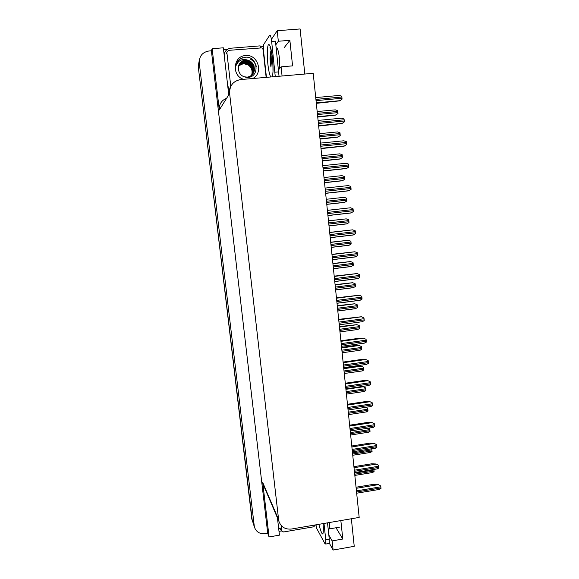 <?xml version="1.0" encoding="UTF-8"?>
<svg xmlns="http://www.w3.org/2000/svg" width="579" height="579" viewBox="0 0 579 579"><rect width="100%" height="100%" fill="white"/><g stroke="black" fill="none" stroke-linecap="round" stroke-linejoin="round"><path stroke-width="0.87" d="M316.033 525.023L315.302 525.153M281.271 530.986L278.998 531.377M223.574 49.823L227.134 49.533M260.203 46.877L263.611 46.602M278.615 519.645L279.027 521.621C281.22 527.165 285.396 529.633 291.555 529.018L359.175 517.423L313.21 73.316L240.64 79.569C233.163 80.995 229.487 85.634 229.617 93.472L278.615 519.645L262.728 482.517L269.076 536.943L279.433 535.155L277.45 517.923M228.756 94.855L223.342 47.811L212.146 48.701L219.289 109.967C219.014 104.278 221.439 100.399 226.577 98.329M262.728 482.517L263.872 486.071M211.393 50.8L267.715 533.31L265.37 533.715C259.848 534.236 256.186 531.992 254.376 526.984L199.285 63.046C199.147 56.221 202.339 52.211 208.86 51.003L211.393 50.8L212.146 48.701M304.822 74.04L300.103 28.95L277.203 30.723L271.377 39.415M254.376 526.984L252.031 519.493L198.235 66.404L199.299 60.223M351.352 518.77L354.232 546.315L333.128 550.05L329.321 543.174M269.076 536.943L267.715 533.31M328.829 535.047L332.143 540.902L333.128 550.05M278.55 69.813L281.09 66.838L282.074 76.001M277.203 30.723L278.333 41.254L275.843 44.735M278.333 41.254L289.869 40.335L284.275 47.543M281.09 66.838L292.576 65.868L289.869 40.335M332.143 540.902L342.804 539.035L340.843 520.572M336.001 527.744L342.804 539.035M252.306 520.876L198.235 66.404L199.285 63.046M251.959 519.848L198.235 66.404M373.882 469.431L374.099 471.769L371.979 472.623M356.049 487.229L373.759 484.297L378.188 484.536L380.729 485.976L380.859 486.816L380.996 488.654L378.832 489.508M378.188 484.536L380.729 485.976M371.378 448.826L371.805 449.014L372.073 451.649L369.93 452.532M368.432 428.156L369.764 428.764L370.032 431.413L367.875 432.325M368.635 428.127L369.764 428.764M365.523 407.355L367.716 408.405L367.947 410.33L367.983 411.068L365.812 412.009M365.646 407.334L367.716 408.405M353.921 466.674L371.689 463.801L376.126 463.989L378.673 465.393L378.804 466.233L378.941 468.085L376.748 468.968M376.126 463.989L378.673 465.393M351.779 445.996L369.612 443.188L374.048 443.326L376.603 444.686L376.734 445.526L376.871 447.393L374.656 448.305M374.048 443.326L376.603 444.686M349.629 425.196L367.513 422.453L371.964 422.532L374.519 423.857L374.649 424.696L374.794 426.578L372.558 427.519M371.964 422.532L374.519 423.857M347.465 404.28L365.407 401.594L369.865 401.623L372.427 402.912L372.558 403.751L372.702 405.647L370.466 406.632M369.865 401.623L372.427 402.912M271.971 54.904L270.921 67.077L270.002 58.703L270.371 52.819L271.124 50.395M266.441 77.347L263.611 51.56L263.452 44.88L269.676 35.239C270.4 34.675 271.059 36.745 271.645 41.449L275.452 41.145L279.042 76.262M271.645 41.449L275.264 76.587M227.996 88.24L229.617 90.462M229.74 89.673L227.728 85.909M224.225 55.512C224.5 51.336 226.642 48.911 230.652 48.231L260.101 45.871L260.405 47.789M270.994 50.619L270.002 58.703M271.341 51.343C270.473 55.758 270.335 60.998 270.921 67.077M327.511 522.859L329.263 539.063L329.256 543.42L328.706 543.522M323.987 523.459L325.745 539.679L325.753 544.036L324.985 543.768L316.452 527.947L316.004 524.827M282.016 531.377L278.55 527.389M313.087 526.904L283.992 531.898M278.644 527.614L278.506 527.1M243.636 79.309C231.47 75.979 233.055 55.953 245.554 55.555C257.887 53.948 263.821 73.207 252.705 78.527M247.631 77.47C260.347 77.079 257.8 56.04 245.554 57.198L241.081 58.399C238.584 59.977 236.999 62.235 236.312 65.174C238.07 61.077 241.153 59.203 245.554 59.55L247.349 60.05L245.554 59.992C241.392 60.643 238.989 63.104 238.324 67.374C238.389 73.576 241.486 76.942 247.631 77.47M243.593 76.689L247.19 77.137C250.975 76.486 253.37 74.286 254.355 70.529L254.007 65.745C253.443 64.059 252.154 62.503 250.15 61.063L247.349 60.05M252.922 73.823C255.484 68.865 254.514 64.682 250.012 61.28L245.438 60.187C242.818 60.419 240.792 61.685 239.366 63.972M252.618 74.213C254.832 69.364 253.783 65.347 249.462 62.156L244.917 61.07C242.507 61.265 240.582 62.387 239.134 64.421M249.079 77.282C252.357 75.531 253.978 73.005 253.957 69.726C253.899 66.332 252.451 63.733 249.6 61.939L245.047 60.846C242.492 61.092 240.538 62.242 239.192 64.305M252.299 74.575C254.181 69.856 253.052 66.006 248.919 63.017L244.396 61.939C242.196 62.112 240.372 63.089 238.932 64.877M252.379 74.488C253.501 72.346 253.66 69.965 252.849 67.352C252.357 65.76 251.091 64.247 249.05 62.807L244.526 61.721C242.442 61.823 240.596 62.836 238.975 64.761M251.959 74.93C253.522 70.334 252.328 66.65 248.384 63.871L243.882 62.8L238.751 65.347M252.046 74.843C252.893 73.497 253.001 71.369 252.386 68.467C251.814 66.563 250.519 64.964 248.514 63.661C246.632 62.706 245.127 62.351 244.012 62.583C242.456 62.489 240.719 63.364 238.794 65.224M251.597 75.256C252.857 70.812 251.604 67.294 247.848 64.718L243.375 63.654L238.599 65.832M251.691 75.176C253.03 70.616 251.793 67.063 247.986 64.508L243.498 63.444C241.552 63.589 239.93 64.349 238.635 65.709M230.797 86.394L226.859 52.385L228.466 50.359L261.932 47.883L263.083 49.461L266.145 77.369M256.207 66.042C255.303 63.075 253.501 60.802 250.801 59.232M256.323 66.86C255.52 63.552 253.653 61.048 250.729 59.34M242.891 57.639C240.495 58.508 238.671 60.035 237.419 62.221M315.302 524.95L313.811 526.781L283.587 531.971L281.778 530.914L281.112 525.414M360.71 386.707L363.171 386.7L365.653 387.923L365.921 390.601L363.75 391.585M363.171 386.7L365.653 387.923M343.716 368.056L356.751 366.196L361.093 366.138L363.576 367.325L363.699 368.143L363.844 370.017L361.672 371.045M361.093 366.138L363.576 367.325M341.574 347.386L354.652 345.569L359.002 345.46L361.491 346.604L361.614 347.429L361.759 349.318L359.588 350.382M359.002 345.46L361.491 346.604M345.287 383.233L363.294 380.613L367.759 380.591L370.321 381.836L370.444 382.676L370.596 384.594L368.353 385.614M367.759 380.591L370.321 381.836M343.094 362.07L361.158 359.516L365.639 359.436L368.201 360.637L368.331 361.484L368.476 363.409L366.232 364.481M365.639 359.436L368.201 360.637M340.893 340.778L359.016 338.288L363.496 338.158L366.066 339.316L366.196 340.163L366.348 342.109L364.104 343.217M363.496 338.158L366.066 339.316M339.424 326.592L356.903 324.667L359.393 325.774L359.516 326.592L359.66 328.496L357.489 329.603M356.903 324.667L359.393 325.774M337.26 305.683L354.782 303.751L357.279 304.815L357.402 305.632L357.554 307.558L355.376 308.708L337.81 311.017M335.082 284.651L352.662 282.711L355.159 283.739L355.282 284.557L355.434 286.489L353.255 287.691L335.632 289.934M332.896 263.496L350.519 261.549L353.016 262.533L353.147 263.358L353.299 265.305L351.12 266.55L333.432 268.728M330.689 242.217L348.37 240.263L350.874 241.211L350.997 242.029L351.149 243.998L348.971 245.286L331.224 247.399M338.672 319.362L361.354 316.749L363.923 317.871L364.053 318.711L364.205 320.672L361.955 321.83M361.354 316.749L363.923 317.871M336.442 297.816L359.19 295.218L361.766 296.296L361.897 297.136L362.049 299.119L359.798 300.32L337.014 303.28M334.199 276.14L357.019 273.556L359.595 274.591L359.725 275.43L359.877 277.428L357.627 278.673L334.763 281.553M331.948 254.34L354.833 251.764L357.409 252.755L357.54 253.595L357.699 255.607L355.441 256.902L332.498 259.696M329.675 232.403L352.633 229.841L355.216 230.789L355.347 231.629L355.499 233.663L353.248 235.002L330.225 237.708M328.474 220.816L346.206 218.862L348.71 219.759L348.84 220.585L348.992 222.568L346.807 223.892L329.01 225.948M326.245 199.285L344.121 197.316L346.539 198.184L346.785 200.182L346.821 201.007L344.635 202.382L326.773 204.365M324.537 182.725L342.45 180.742L344.635 179.324L344.476 177.304L344.353 176.486L341.928 175.647L323.994 177.543M322.279 160.976L340.155 159.001L342.442 157.51L342.399 156.663L342.153 154.651L339.728 153.848L321.736 155.679M320.021 139.098L337.948 137.114L340.228 135.566L340.068 133.517L339.938 132.692L337.514 131.918L319.456 133.684M317.741 117.088L335.719 115.098L338.006 113.491L337.839 111.421L337.716 110.603L335.284 109.865L317.169 111.559M327.388 210.336L350.512 207.781L353.002 208.693L353.132 209.533L353.291 211.581L351.033 212.971L327.931 215.583M325.637 193.357L348.811 190.802L351.069 189.369L350.91 187.306L350.78 186.46L348.29 185.584L325.087 188.088M323.328 171.058L346.575 168.503L348.84 167.02L348.674 164.935L348.544 164.096L346.047 163.249L322.771 165.666M321.005 148.622L344.23 146.103L346.589 144.533L346.423 142.434L346.293 141.594L343.796 140.784L320.433 143.107M318.667 126.048L341.965 123.544L344.324 121.916L344.158 119.795L344.027 118.956L341.523 118.181L318.081 120.41M316.315 103.337L339.692 100.847L342.051 99.154L341.885 97.019L341.755 96.172L339.243 95.441L315.721 97.576M254.116 525.638L251.706 518.531M229.617 93.472L219.289 109.967M354.703 474.215L374.063 471.053M354.587 473.123L373.954 469.967M356.541 491.998L380.975 487.931M356.425 490.883L380.859 486.816M356.165 488.329L378.29 484.659M352.611 454.016L372.036 450.925M352.495 452.923L371.928 449.832M350.512 433.707L370.003 430.682M350.396 432.607L369.887 429.582M348.399 413.283L367.947 410.33M348.283 412.176L367.839 409.223M354.406 471.335L378.912 467.347M354.29 470.213L378.804 466.233M354.03 467.694L376.227 464.105M352.256 450.549L376.842 446.648M352.133 449.42L376.734 445.526M351.88 446.945L374.157 443.427M350.092 429.64L374.765 425.833M349.969 428.503L374.649 424.696M349.716 426.064L372.065 422.627M347.914 408.608L372.666 404.887M347.791 407.471L372.558 403.751M347.545 405.068L369.974 401.71M276.183 47.934C277.392 47.225 278.47 50.612 279.411 58.095L279.78 68.373M270.726 76.978C269.568 74.857 268.613 70.558 267.867 64.088C266.941 54.245 267.1 47.789 268.338 44.706C269.836 43.693 271.218 48.115 272.47 57.98C273.346 67.15 273.259 73.439 272.217 76.848M274.989 72.194L278.774 71.868M329.465 522.519L329.35 528.895L328.445 529.047M323.089 523.611L323.154 524.205C323.835 537.153 322.394 537.196 318.848 524.342M325.745 539.679L329.263 539.063M230.717 86.032L230.015 87.197M226.859 52.385L226.186 53.854M281.712 530.617L280.634 528.07M346.271 392.743L365.885 389.855M346.155 391.628L365.776 388.741M345.916 389.32L363.265 386.779M344.129 372.08L363.815 369.264M344.013 370.958L363.699 368.143M343.781 368.693L361.187 366.21M341.979 351.301L361.73 348.551M341.863 350.172L361.614 347.429M341.632 347.943L359.096 345.518M345.721 387.46L370.56 383.819M345.605 386.309L370.444 382.676M345.359 383.942L367.86 380.671M343.521 366.174L368.439 362.635M343.398 365.023L368.331 361.484M343.159 362.7L365.733 359.501M341.306 344.773L366.312 341.321M341.183 343.608L366.196 340.163M340.951 341.328L363.598 338.208M339.815 330.406L359.631 327.721M339.699 329.27L359.516 326.592M339.475 327.07L356.997 324.71M337.644 309.381L357.518 306.776M337.521 308.238L357.402 305.632M337.304 306.081L354.876 303.787M335.451 288.241L355.397 285.7M335.335 287.09L355.282 284.557M335.118 284.969L352.756 282.74M333.251 266.97L353.262 264.509M333.135 265.819L353.147 263.358M332.918 263.734L350.613 261.57M331.036 245.576L351.113 243.187M330.92 244.418L350.997 242.029M330.71 242.377L348.464 240.278M339.077 323.241L364.169 319.876M338.954 322.069L364.053 318.711M338.722 319.825L361.448 316.793M336.833 301.572L362.013 298.308M336.71 300.4L361.897 297.136M336.486 298.199L359.291 295.254M334.582 279.78L359.841 276.61M334.459 278.6L359.725 275.43M334.235 276.436L357.113 273.577M332.31 257.858L357.656 254.782M332.187 256.671L357.54 253.595M331.97 254.55L354.927 251.778M330.03 235.805L355.463 232.823M329.9 234.604L355.347 231.629M329.69 232.526L352.727 229.841M328.814 224.059L348.956 221.75M328.691 222.893L348.84 220.585M328.481 220.896L346.3 218.862M326.57 202.418L346.785 200.182M326.447 201.239L346.662 199.01M324.529 182.66L342.45 180.742M324.32 180.648L344.599 178.484M324.197 179.461L344.476 177.304M322.264 160.824L340.249 158.972M322.054 158.747L342.399 156.663M321.931 157.553L342.276 155.476M319.992 138.859L338.035 137.078M319.774 136.709L340.184 134.704M319.644 135.515L340.068 133.517M317.705 116.763L335.806 115.055M317.48 114.548L337.962 112.623M317.35 113.346L337.839 111.421M327.728 213.615L353.255 210.734M327.605 212.413L353.132 209.533M327.396 210.38L350.512 207.781M325.63 193.328L348.811 190.802M325.42 191.294L351.033 188.508M325.297 190.078L350.91 187.306M323.314 170.943L346.575 168.503M323.096 168.836L348.797 166.151M322.966 167.613L348.674 164.935M320.983 148.412L344.324 146.067M320.759 146.234L346.546 143.657M320.628 145.011L346.423 142.434M318.638 125.744L342.059 123.493M318.407 123.501L344.281 121.025M318.276 122.263L344.158 119.795M316.279 102.946L339.779 100.789M316.033 100.63L342.008 98.256M315.91 99.385L341.885 97.019M279.027 521.621L263.098 484.261M354.826 475.424L372.76 472.493M356.671 493.207L379.679 489.371M352.741 455.268L370.69 452.409M350.642 435.003L368.613 432.209M348.536 414.622L366.514 411.893M354.536 472.58L377.58 468.831M352.387 451.837L375.467 448.175M350.23 430.971L373.339 427.396M348.059 409.99L371.197 406.501M273.027 70.906C272.883 70.797 273.223 66.317 272.398 58.247M270.871 49.389L270.038 47.731C269.64 46.942 270.9 46.385 272.391 58.182M339.692 527.107L328.192 529.134M323.502 528.714L323.017 523.829M329.256 543.42L325.753 544.036M281.778 530.914L280.699 528.359M346.416 394.118L364.415 391.462M344.281 373.506L362.295 370.915M342.131 352.77L360.167 350.252M345.873 388.878L369.047 385.484M343.673 367.651L366.883 364.343M341.465 346.293L364.705 343.072M339.974 331.919L358.025 329.473M337.803 310.952L355.875 308.571M335.625 289.862L353.711 287.553M333.424 268.649L351.533 266.412M331.217 247.313L349.347 245.149M339.236 324.812L362.512 321.685M337 303.201L360.312 300.168M334.756 281.466L358.097 278.528M332.491 259.602L355.868 256.758M330.211 237.607L353.631 234.857M328.995 225.853L347.147 223.762M326.766 204.271L344.932 202.252M324.515 182.559L342.71 180.612M322.257 160.723L340.474 158.856M319.984 138.765L338.23 136.962M317.697 116.668L335.972 114.946M327.924 215.482L351.381 212.826M325.622 193.227L349.115 190.665M323.299 170.834L346.843 168.366M320.969 148.311L344.556 145.944M318.624 125.65L342.254 123.378M316.264 102.852L339.945 100.681"/></g></svg>
